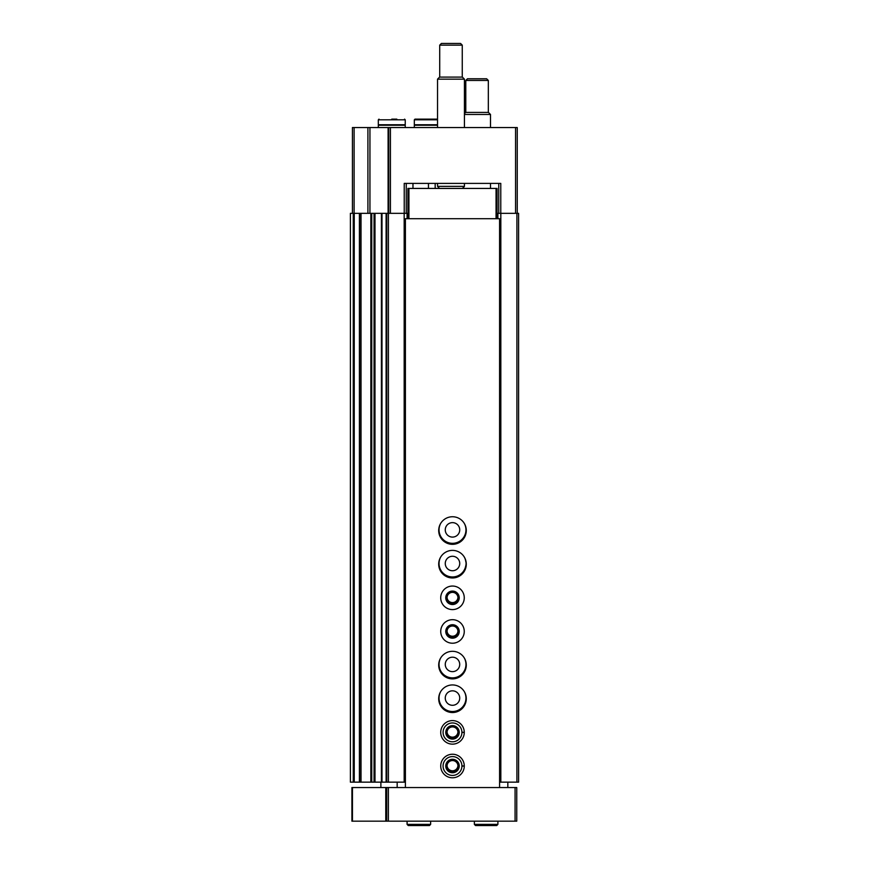 <?xml version="1.0" encoding="UTF-8"?>
<svg xmlns="http://www.w3.org/2000/svg" width="869" height="869" viewBox="0 0 869 869"><rect width="100%" height="100%" fill="white"/><g stroke="black" fill="none" stroke-linecap="round" stroke-linejoin="round"><path stroke-width="1.3" d="M497.904 218.706L497.904 213.329L497.068 213.329M498.752 183.392L498.752 213.329M404.226 213.329L404.226 183.392L500.772 183.392L500.772 213.329M352.423 213.329L352.423 127.547L517.251 127.547L517.251 213.329M407.93 213.329L374.05 213.329L374.104 782.154L374.995 782.154L374.995 213.329M388.747 127.547L388.747 213.329M359.505 782.154L350.403 782.154L350.403 213.329L359.505 213.329M359.657 213.329L361.026 213.329L361.026 782.154L359.657 782.154L359.657 213.329L359.647 782.154M371.758 782.154L361.026 782.154L361.026 213.329L374.05 213.329L374.05 782.154L371.758 782.154L371.758 213.329M386.738 213.329L386.738 782.154L381.426 782.154L381.426 213.329L381.48 782.154L374.995 782.154M386.738 782.154L404.172 782.154L404.172 213.329M404.172 782.154L405.399 782.154M407.083 218.706L407.083 213.329M435.173 183.392L435.173 188.432M440.702 523.388A13.459 13.459 0 0 0 452.499 543.321A13.459 13.459 0 0 0 464.296 523.388M440.702 557.029A13.459 13.459 0 0 0 452.499 576.962A13.459 13.459 0 0 0 465.784 565.621M465.882 562.156A13.459 13.459 0 0 0 464.296 557.029M440.702 657.942A13.459 13.459 0 0 0 452.499 677.874A13.459 13.459 0 0 0 464.296 657.942M440.702 691.583A13.459 13.459 0 0 0 452.499 711.515A13.459 13.459 0 0 0 464.296 691.583M497.904 213.329L518.597 213.329L518.597 782.154L516.914 782.154L516.914 213.329M499.588 782.154L500.826 782.154L500.826 213.329M500.826 782.154L516.914 782.154M406.247 183.392L406.247 213.329M457.941 765.676A5.453 5.453 0 0 1 452.499 770.792A5.453 5.453 0 0 1 447.057 765.676M457.941 732.035A5.453 5.453 0 0 1 452.499 737.151A5.453 5.453 0 0 1 447.057 732.035M452.499 705.291A7.234 7.234 0 0 1 446.231 694.44A7.234 7.234 0 0 1 458.756 694.44A7.234 7.234 0 0 1 452.499 705.291M452.499 671.65A7.234 7.234 0 0 1 446.231 660.809A7.234 7.234 0 0 1 458.756 660.809A7.234 7.234 0 0 1 452.499 671.65M457.941 631.122A5.453 5.453 0 0 1 452.499 636.238A5.453 5.453 0 0 1 447.057 631.122M457.941 597.481A5.453 5.453 0 0 1 452.499 602.597A5.453 5.453 0 0 1 447.057 597.481M452.499 570.737A7.234 7.234 0 0 1 446.231 559.886A7.234 7.234 0 0 1 458.756 559.886A7.234 7.234 0 0 1 452.499 570.737M452.499 537.096A7.234 7.234 0 0 1 446.231 526.245A7.234 7.234 0 0 1 458.756 526.245A7.234 7.234 0 0 1 452.499 537.096M439.595 188.432L437.531 186.368L464.437 186.368L464.437 183.392M437.531 127.547L437.531 79.155L464.437 79.155L464.437 127.547M437.531 79.155L439.595 77.091L462.373 77.091L464.437 79.155M439.714 77.091L439.714 45.134L462.254 45.134L462.254 77.091M439.714 45.134L441.398 43.45L460.57 43.45L462.254 45.134M432.816 119.14L422.725 119.14M437.531 119.14L414.991 119.14L414.317 119.813L414.317 124.745L437.531 124.745M437.531 125.245L414.317 125.245L414.317 127.547M391.778 119.14L396.829 119.14M378.319 119.813L405.236 119.813L405.236 124.745L378.319 124.745L378.319 119.813L378.993 119.14M405.236 127.547L405.236 125.245L378.319 125.245L378.319 127.547M465.784 567.87L466.142 562.156M407.93 218.706L407.93 188.432L497.068 188.432L497.068 218.706M385.771 787.542L405.399 787.542L405.399 218.706L499.588 218.706L499.588 787.542L516.751 787.542L516.751 821.172L351.912 821.172L351.912 787.542L385.771 787.542L385.771 821.172M386.694 787.542L386.694 821.172M380.883 787.542L380.883 782.154M405.399 787.542L499.588 787.542M507.833 782.154L507.833 787.542M397.166 782.154L397.166 787.542M452.499 544.331A13.795 13.795 0 0 1 440.55 523.638A13.795 13.795 0 0 1 464.437 523.638A13.795 13.795 0 0 1 452.499 544.331M452.499 577.972A13.795 13.795 0 0 1 440.55 557.279A13.795 13.795 0 0 1 464.437 557.279A13.795 13.795 0 0 1 452.499 577.972M452.499 609.593A11.775 11.775 0 0 1 442.299 591.93A11.775 11.775 0 0 1 462.688 591.93A11.775 11.775 0 0 1 452.499 609.593M452.499 643.223A11.775 11.775 0 0 1 442.299 625.571A11.775 11.775 0 0 1 462.688 625.571A11.775 11.775 0 0 1 452.499 643.223M452.499 678.885A13.795 13.795 0 0 1 440.55 658.202A13.795 13.795 0 0 1 464.437 658.202A13.795 13.795 0 0 1 452.499 678.885M452.499 712.526A13.795 13.795 0 0 1 440.55 691.833A13.795 13.795 0 0 1 464.437 691.833A13.795 13.795 0 0 1 452.499 712.526M464.274 732.252A11.775 11.775 0 0 1 464.274 732.491L461.917 732.404A9.418 9.418 0 0 1 447.774 740.518A9.418 9.418 0 0 1 447.774 724.225A9.418 9.418 0 0 1 461.917 732.339L464.274 732.252A11.775 11.775 0 0 0 446.579 722.193A11.775 11.775 0 0 0 446.579 742.55A11.775 11.775 0 0 0 464.274 732.491A11.775 11.775 0 0 1 446.579 742.55A11.775 11.775 0 0 1 446.579 722.193A11.775 11.775 0 0 1 464.274 732.252M464.274 765.893A11.775 11.775 0 0 1 464.274 766.121L461.917 766.045A9.418 9.418 0 0 1 447.774 774.16A9.418 9.418 0 0 1 447.774 757.855A9.418 9.418 0 0 1 461.917 765.98L464.274 765.893A11.775 11.775 0 0 0 446.579 755.834A11.775 11.775 0 0 0 446.579 776.191A11.775 11.775 0 0 0 464.274 766.121A11.775 11.775 0 0 1 446.579 776.191A11.775 11.775 0 0 1 446.579 755.834A11.775 11.775 0 0 1 464.274 765.893M452.499 772.737A6.724 6.724 0 0 1 446.666 762.645A6.724 6.724 0 0 1 458.321 762.645A6.724 6.724 0 0 1 452.499 772.737M452.499 771.466A5.453 5.453 0 0 1 447.774 763.286A5.453 5.453 0 0 1 457.224 763.286A5.453 5.453 0 0 1 452.499 771.466M452.499 739.095A6.724 6.724 0 0 1 446.666 729.004A6.724 6.724 0 0 1 458.321 729.004A6.724 6.724 0 0 1 452.499 739.095M452.499 737.824A5.453 5.453 0 0 1 447.774 729.645A5.453 5.453 0 0 1 457.224 729.645A5.453 5.453 0 0 1 452.499 737.824M452.499 638.183A6.724 6.724 0 0 1 446.666 628.091A6.724 6.724 0 0 1 458.321 628.091A6.724 6.724 0 0 1 452.499 638.183M452.499 636.912A5.453 5.453 0 0 1 447.774 628.732A5.453 5.453 0 0 1 457.224 628.732A5.453 5.453 0 0 1 452.499 636.912M452.499 604.542A6.724 6.724 0 0 1 446.666 594.45A6.724 6.724 0 0 1 458.321 594.45A6.724 6.724 0 0 1 452.499 604.542M452.499 603.271A5.453 5.453 0 0 1 447.774 595.091A5.453 5.453 0 0 1 457.224 595.091A5.453 5.453 0 0 1 452.499 603.271M464.437 114.469L490.507 114.469L490.507 127.547M464.437 113.633L465.665 112.405L488.443 112.405L490.507 114.469M465.784 112.405L465.784 80.448L488.324 80.448L488.324 112.405M465.784 80.448L467.468 78.775L486.64 78.775L488.324 80.448M497.904 824.377L497.904 821.172L497.904 824.377L496.731 825.55L497.904 824.377L474.365 824.377L475.539 825.55L496.731 825.55L475.539 825.55L476.712 824.377M430.633 824.377L430.633 821.172L430.633 824.377L429.46 825.55L430.633 824.377L407.083 824.377L408.267 825.55L409.44 824.377M515.567 127.547L515.567 213.329M390.431 127.547L390.431 213.329M354.107 127.547L354.107 213.329M367.902 127.547L367.902 213.329M369.944 127.547L369.944 213.329M388.095 127.547L388.095 213.329M353.259 782.154L353.259 213.329M354.248 782.154L354.248 213.329M359.397 782.154L359.397 213.329M370.857 782.154L370.857 213.329M381.991 782.154L381.991 213.329M386.108 782.154L386.108 213.329M388.41 782.154L388.41 213.329M428.45 183.392L428.45 188.432M412.971 183.392L412.971 188.432M437.531 119.813L414.317 119.813M515.067 787.542L515.067 821.172M352.445 787.542L352.445 821.172M388.378 787.542L388.378 821.172M496.058 188.432L496.058 218.706M408.93 188.432L408.93 218.706M461.917 765.98A9.418 9.418 0 0 0 447.774 757.855A9.418 9.418 0 0 0 447.774 774.16A9.418 9.418 0 0 0 461.917 766.045M461.917 732.339A9.418 9.418 0 0 0 447.774 724.225A9.418 9.418 0 0 0 447.774 740.518A9.418 9.418 0 0 0 461.917 732.404M462.373 188.432L464.437 186.368M437.531 186.368L437.531 183.392M405.236 119.813L404.563 119.14M490.507 188.432L490.507 183.392M463.601 188.432L463.601 187.215M474.365 821.172L474.365 824.377M407.083 821.172L407.083 824.377M429.449 825.55L408.267 825.55"/></g></svg>

